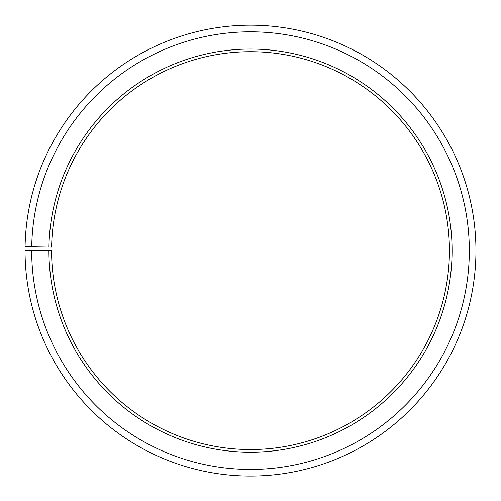 <?xml version="1.0" encoding="UTF-8"?>
<svg xmlns="http://www.w3.org/2000/svg" width="501" height="501" viewBox="0 0 501 501"><rect width="100%" height="100%" fill="white"/><g stroke="black" fill="none" stroke-linecap="round" stroke-linejoin="round"><path stroke-width="0.75" d="M449.428 250.625A198.928 198.928 0 0 0 252.235 51.703A198.928 198.928 0 0 0 51.603 247.15L48.954 247.106A201.577 201.577 0 0 1 252.26 49.054A201.577 201.577 0 0 1 452.077 250.625A201.577 201.577 0 0 1 250.5 452.203A201.577 201.577 0 0 1 48.923 250.625L51.572 250.625A198.928 198.928 0 0 0 250.5 449.547A198.928 198.928 0 0 0 449.428 250.625M31.713 246.805L25.081 246.686A225.45 225.45 0 0 1 252.466 25.182A225.45 225.45 0 0 1 475.95 250.625A225.45 225.45 0 0 1 250.5 476.075A225.45 225.45 0 0 1 25.05 250.625L31.682 250.625A218.818 218.818 0 0 0 250.5 469.443A218.818 218.818 0 0 0 469.318 250.625A218.818 218.818 0 0 0 252.41 31.813A218.818 218.818 0 0 0 31.713 246.805L48.954 247.106M31.682 250.625L48.923 250.625"/></g></svg>
